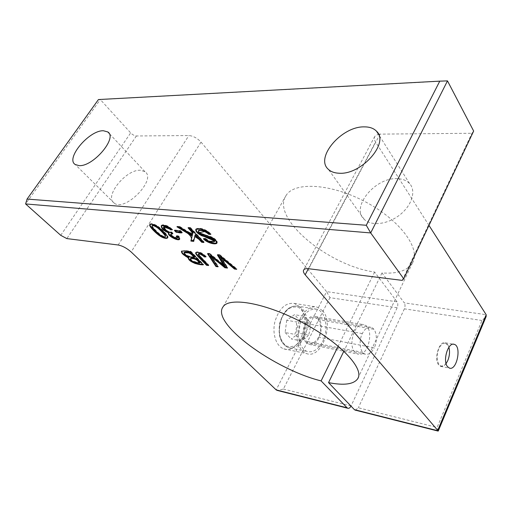 <?xml version="1.0" encoding="UTF-8"?>
<svg xmlns="http://www.w3.org/2000/svg" width="512" height="512" viewBox="0 0 512 512"><rect width="100%" height="100%" fill="white"/><g stroke="black" fill="none" stroke-linecap="round" stroke-linejoin="round"><path stroke-width="0.38" stroke-dasharray="2.56 1.92" d="M310.112 322.925C310.541 327.162 310.003 331.213 308.493 335.085L298.867 333.254L300.467 321.21L310.112 322.925C309.12 320.922 307.136 318.72 304.16 316.326L294.483 314.656L286.752 320.25L296.448 321.99C300.019 320.256 302.592 318.368 304.16 316.326M300.467 321.21L294.483 314.656M308.493 335.085C306.957 337.184 304.422 339.117 300.896 340.877L291.251 338.97L298.867 333.254M286.752 320.25L285.12 332.525L294.797 334.381C296.326 330.432 296.877 326.298 296.448 321.99M300.896 340.877C299.859 338.925 297.824 336.755 294.797 334.381M285.12 332.525L291.251 338.97M446.086 363.597L444.992 364.838C440.294 369.504 435.584 362.01 437.606 352.762C439.456 343.462 446.445 339.846 448.73 346.752L448.89 347.232M438.688 364.896C433.562 359.008 439.405 340.211 445.478 342.822L448.614 346.515C449.933 350.906 449.613 355.622 447.648 360.666L444.781 365.037L440.595 366.362L438.688 364.896M318.541 337.21C315.955 341.914 312.883 343.872 309.325 343.072C299.219 340.589 305.274 314.189 315.085 317.722C320.538 318.97 322.432 329.933 318.541 337.21L374.259 347.821C378.118 340.102 376.39 328.595 371.11 327.354C367.782 326.65 364.845 328.723 362.304 333.574C358.381 341.254 360.077 352.819 365.248 354.144C368.704 354.925 371.706 352.819 374.259 347.821M306.208 342.509C298.528 335.251 306.4 313.075 315.341 316.448C326.694 318.982 320.064 348.435 308.998 344.333L306.208 342.509M322.579 341.658C329.037 329.51 325.862 311.264 316.704 309.222C308.691 308.326 302.803 314.067 299.059 326.438C296.998 339.354 299.68 347.706 307.098 351.475C313.107 352.858 318.266 349.587 322.579 341.658M397.158 307.763L329.933 297.67L326.598 291.629L397.05 301.818C398.035 303.469 398.067 305.453 397.158 307.763L350.989 406.08M329.933 297.67L283.366 389.05L277.498 390.483M447.482 80.89L100.326 99.565L130.669 132.89C132.563 134.778 134.47 135.802 136.397 135.974L188.877 135.552C193.216 135.93 197.267 138.112 201.03 142.106L326.598 291.629L276.173 389.894M378.49 134.144L471.949 133.267L473.658 131.053M428.986 225.402L375.558 141.984C374.176 139.75 373.946 137.83 374.88 136.237L378.4 134.163M397.05 301.818L374.624 272.051C328.314 265.773 270.195 217.869 286.189 195.315C294.624 181.498 331.264 183.494 365.798 202.042C400.429 220.429 420.934 248.941 412.55 262.784C407.584 270.65 397.402 274.029 381.99 272.934L404.269 302.861L486.182 314.714M98.438 99.552L100.326 99.565L25.6 203.936M438.259 431.021L437.101 427.456L481.997 320.493L486.144 316.557M481.997 320.493L404.365 308.845C405.274 306.515 405.242 304.525 404.269 302.861M355.411 410.182L358.33 407.776L437.101 427.456M381.99 272.934L343.878 351.149M404.365 308.845L358.33 407.776M402.227 280.384L471.949 133.267M299.802 306.906L294.355 303.43C285.466 302.438 278.976 308.576 274.874 321.843C271.987 333.939 276.288 346.502 283.866 348.845C299.155 354.79 312.314 319.347 299.802 306.906M397.498 178.682C375.43 176.986 350.317 207.322 364.269 219.398C371.226 226.362 387.744 224.474 399.808 214.893C411.955 205.408 416.326 190.816 409.626 183.61C406.752 180.531 402.707 178.886 397.498 178.682M140.538 170.285C126.227 168.941 103.654 196.774 114.221 203.13C125.107 212.192 157.088 179.296 144.966 171.686L140.538 170.285M354.886 352.147C347.443 344.659 355.334 321.331 364.032 324.755C375.085 327.27 368.358 358.15 357.594 354.016L354.886 352.147M322.477 310.618C334.816 323.264 321.645 359.552 306.515 353.574C299.014 351.232 294.797 338.419 297.702 326.029C300.499 313.606 309.606 304.947 317.088 307.091L322.477 310.618M374.624 272.051L338.208 346.118M218.016 255.014L217.664 254.464L217.389 254.938M217.664 254.464L219.872 254.733L219.597 255.206M219.872 254.733L236.928 268.851L236.659 269.325M236.928 268.851L235.93 268.717M220.621 256.525L227.718 267.616L227.45 268.083M227.718 267.616L227.104 267.533M210.669 255.296L218.336 266.355L218.067 266.816M218.336 266.355L217.69 266.272M208.173 253.811L207.814 253.267L207.533 253.734M207.814 253.267L209.85 253.517L209.574 253.984M209.85 253.517L224.973 265.85M188.89 227.936L188.358 227.373L188.064 227.853M188.358 227.373L190.515 227.578L190.221 228.064M190.515 227.578L204.141 242.016L203.859 242.49M204.141 242.016L203.322 241.926M195.296 234.701L193.734 241.376M178.189 226.912L177.216 226.317L176.922 226.79M177.216 226.317L179.994 226.579L179.699 227.053M179.994 226.579L192.672 234.458M181.613 251.136L184.922 250.49L190.739 251.194L190.464 251.654M190.739 251.194L203.558 264.371L203.29 264.826M203.558 264.371L202.746 264.262M188.563 257.722L189.011 257.158M190.714 258.323C190.701 260.416 193.818 261.837 200.051 262.573M184.262 252.352C185.062 254.989 188.544 256.563 194.694 257.082M195.898 252.57L196.019 252.25C197.254 251.494 199.341 251.84 202.278 253.299L206.253 256.461L205.978 256.922M206.253 256.461L205.517 256.454M198.522 253.83C198.726 255.149 205.549 261.44 208.845 265.082L208.576 265.542M208.845 265.082L208.032 264.973M195.955 229.197L196.134 228.832C199.078 227.584 202.931 228.352 207.686 231.13L211.078 233.888L210.79 234.374M211.078 233.888L210.278 233.869M198.637 230.362C198.368 231.712 199.853 233.024 203.104 234.298C206.771 235.322 212.851 236.896 214.067 238.234C216.57 240.038 217.6 241.542 217.152 242.739L217.018 242.874M204.237 238.874L203.712 238.355L203.424 238.835M203.712 238.355L205.664 238.438L205.376 238.918M205.664 238.438C209.248 241.254 212.224 242.221 214.586 241.344M152.326 225.434L152.32 226.061C152.294 226.963 157.914 232.717 160.467 234.573C163.104 236.301 164.794 236.87 165.542 236.288M149.984 224.371L150.131 224.045C151.322 223.258 153.53 223.738 156.755 225.485C161.741 228.422 169.773 237.037 167.738 237.536L167.603 237.67M175.232 230.534L174.701 229.984L174.413 230.451M174.701 229.984L180.627 230.573L180.333 231.046M180.627 230.573L182.323 232.339L182.035 232.813M182.323 232.339L181.504 232.256M161.382 225.632L161.562 225.286C162.701 224.384 164.934 224.704 168.25 226.253L172.608 229.312L172.32 229.779M172.608 229.312L171.827 229.331M163.917 226.547C162.739 227.885 168.806 232.774 171.738 231.898L171.45 232.365M171.738 231.898L173.005 233.395L172.723 233.862M173.005 233.395L172.262 233.318M171.059 233.702C170.067 234.733 175.802 238.682 177.414 237.696M177.28 236.218L176.8 235.578L176.512 236.038M176.8 235.578L179.002 236.083L178.714 236.55M179.002 236.083L179.757 238.918M168.762 233.069L169.21 232.506M317.914 319.565L373.837 329.261M362.784 352.429L306.778 341.402M362.304 333.574L306.093 323.501M303.821 338.016C299.501 345.786 294.31 348.973 288.256 347.584C280.774 343.834 278.048 335.629 280.083 322.957C283.814 310.829 289.722 305.222 297.798 306.131C307.034 308.173 310.291 326.118 303.821 338.016M302.784 337.459L298.016 343.802C294.112 346.586 290.234 347.322 286.374 345.997C282.912 343.392 280.582 339.245 279.386 333.555C279.091 327.392 280.173 321.485 282.637 315.827L287.61 309.478C291.622 306.848 295.514 306.298 299.29 307.846C302.611 310.598 304.813 314.746 305.901 320.294C306.15 326.24 305.114 331.962 302.784 337.459M283.366 389.05L351.046 405.958M60.73 235.322L130.669 132.89M136.397 135.974L66.816 238.592M308.39 268.698L375.558 141.984M118.163 244.992L188.877 135.552M201.03 142.106L131.136 251.968M380.096 134.01L308.71 268.736M184.922 250.49L184.646 250.944M202.278 253.299L202.003 253.76M207.686 231.13L207.392 231.622M203.104 234.298L202.81 234.784M152.32 226.061L152.032 226.522M156.755 225.485L156.467 225.946M168.25 226.253L167.962 226.72M371.11 327.354L315.085 317.722M365.248 354.144L309.325 343.072M316.704 309.222L297.798 306.131C289.51 305.203 283.507 310.803 279.789 322.918C277.747 335.59 280.57 343.808 288.256 347.584L307.098 351.475M374.88 136.237L303.725 269.894M409.626 183.61L378.72 134.669M364.269 219.398L328.448 169.421M144.966 171.686L108.96 133.203M114.221 203.13L75.296 164.557M440.595 366.362L449.357 368.07M445.478 342.822L453.453 344.211M308.998 344.333L357.594 354.016M315.341 316.448L364.032 324.755M283.866 348.845L306.515 353.574M294.355 303.43L317.088 307.091M286.189 195.315L223.078 306.797M412.55 262.784L358.304 377.51M188.691 257.414L188.422 257.862M181.734 250.829L181.459 251.283M196.019 252.25L195.744 252.71M196.134 228.832L195.84 229.318M167.738 237.536L167.456 237.99M150.131 224.045L149.837 224.506M179.885 238.784L179.603 239.251M168.909 232.749L168.621 233.21M161.562 225.286L161.274 225.747"/><path stroke-width="0.77" d="M176.109 232.211L174.413 230.451L180.333 231.046L182.035 232.813L176.109 232.211L176.397 231.738L175.232 230.534M205.376 238.918C208.966 241.734 211.936 242.707 214.298 241.824C214.643 240.742 213.338 239.597 210.381 238.387L201.773 235.763C197.414 233.53 195.437 231.379 195.84 229.318C198.784 228.07 202.637 228.838 207.392 231.622L210.79 234.374L208.832 234.323C204.723 231.002 201.229 229.843 198.342 230.848C198.074 232.198 199.565 233.51 202.81 234.784C206.483 235.802 212.563 237.382 213.779 238.72C216.282 240.525 217.312 242.022 216.864 243.219C214.95 245.082 206.515 242.515 203.424 238.835L205.376 238.918M188.736 257.613C183.776 255.482 181.35 253.37 181.459 251.283L184.646 250.944L190.464 251.654L203.29 264.826C196.448 264.979 187.642 260.832 188.422 257.862L189.011 257.158C184.576 255.379 182.112 253.37 181.613 251.136M224.698 266.317L217.389 254.938L219.597 255.206L236.659 269.325L234.438 269.024L220.346 256.998L227.45 268.083L224.877 267.738L210.394 255.763L218.067 266.816L215.968 266.534L207.533 253.734L209.574 253.984L224.698 266.317L224.973 265.85L218.016 255.014M486.182 314.714L437.619 430.669L354.406 409.651L328.538 382.624C344 385.645 353.734 384.339 357.747 378.701C364.461 368.73 340.365 342.726 303.258 322.989C266.221 303.136 229.446 296.64 223.078 306.797C210.566 323.104 274.4 369.466 321.107 380.896L347.11 407.814L276.173 389.894L131.136 251.968C126.816 248.186 122.49 245.862 118.163 244.992L66.816 238.592L60.73 235.322L25.6 203.936L370.688 232.934L403.718 278.758L402.227 280.384L308.71 268.736C306.157 268.442 304.499 268.832 303.725 269.894C302.995 271.104 303.475 272.73 305.171 274.771L438.259 431.021L486.144 316.557L486.182 314.714L428.986 225.402M192.851 232.909L188.064 227.853L190.221 228.064L203.859 242.49L201.709 242.253L195.002 235.181L193.734 241.376L190.886 241.062L192.096 236.051L176.922 226.79L179.699 227.053L192.384 234.938L193.146 232.429L188.89 227.936M206.528 265.267C202.598 260.864 194.49 253.824 195.744 252.71C196.973 251.955 199.059 252.307 202.003 253.76L205.978 256.922L204.307 256.909C201.51 254.362 199.526 253.421 198.368 254.086L198.31 254.144C197.754 255.04 205.197 261.76 208.576 265.542L206.528 265.267L206.797 264.806C203.104 260.71 195.814 254.24 195.898 252.57M163.085 237.658C160.723 236.749 157.914 234.739 154.662 231.629C150.701 227.763 149.094 225.389 149.837 224.506C151.034 223.718 153.242 224.198 156.467 225.946C161.453 228.883 169.491 237.498 167.456 237.99C166.739 238.579 165.286 238.47 163.085 237.658L163.373 237.21C161.101 236.314 158.47 234.47 155.482 231.686C151.584 227.962 149.754 225.523 149.984 224.371M168.922 232.966C163.738 230.906 161.184 228.499 161.274 225.747C162.413 224.851 164.64 225.171 167.962 226.72L172.32 229.779L170.643 229.824C167.13 227.072 164.794 226.131 163.622 227.014C162.445 228.346 168.525 233.235 171.45 232.365L172.723 233.862L170.771 234.17C169.696 235.302 176.224 239.475 177.306 238.016L176.512 236.038L178.714 236.55L179.603 239.251C178.074 241.587 166.797 235.309 168.621 233.21L169.21 232.506C164.518 230.733 161.914 228.442 161.382 225.632M448.89 347.232C449.99 351.456 449.626 355.904 447.789 360.57L446.086 363.597M277.498 390.483L276.173 389.894M350.989 406.08C350.022 407.859 348.941 408.582 347.731 408.237L347.11 407.814M403.718 278.758L473.658 131.053L447.482 80.89L439.776 81.146L366.291 225.274L370.688 232.934L447.482 80.89M354.406 409.651L355.411 410.182M343.878 351.149L328.538 382.624M447.462 366.605C442.387 360.691 448.224 341.734 454.246 344.352C461.882 346.182 456.774 371.136 449.357 368.07L447.462 366.605M25.6 203.936L27.066 199.078L98.438 99.552L439.776 81.146M366.291 225.274L27.066 199.078M79.002 165.613L75.296 164.557C65.069 158.72 89.152 130.106 103.418 130.752L107.782 131.936C117.882 137.632 93.069 166.97 79.002 165.613M339.104 173.229C334.566 173.056 331.014 171.789 328.448 169.421C314.579 157.875 341.562 126.246 364.224 126.874C369.587 126.829 373.702 128.288 376.557 131.251C389.683 142.899 361.312 175.053 339.104 173.229M338.208 346.118L321.107 380.896M235.93 268.717L234.707 268.557L234.438 269.024M234.707 268.557L220.621 256.525L220.346 256.998M227.104 267.533L225.146 267.27L224.877 267.738M225.146 267.27L210.669 255.296L210.394 255.763M217.69 266.272L216.237 266.074L215.968 266.534M216.237 266.074L208.173 253.811M203.322 241.926L201.99 241.779L201.709 242.253M201.99 241.779L195.296 234.701L195.002 235.181M193.83 240.89L191.168 240.595L190.886 241.062M191.168 240.595L192.096 236.051M192.384 235.578L178.189 226.912M193.146 232.429L192.384 234.938M189.978 252.979L190.253 252.525L194.694 257.082L194.419 257.536L189.978 252.979L184.045 252.678C184.493 255.27 187.949 256.89 194.419 257.536C191.475 253.811 188.384 252.102 185.152 252.41C181.702 252.051 187.194 257.926 194.419 257.536M190.253 252.525L185.158 251.955L184.883 252.41M185.158 251.955L184.262 252.352M195.93 259.085L196.205 258.63L200.051 262.573L199.782 263.027L195.93 259.085C192.64 258.547 190.81 258.445 190.438 258.778C190.432 260.87 193.549 262.285 199.782 263.027C195.974 257.28 188.589 258.234 190.502 259.398C191.526 261.414 194.618 262.624 199.782 263.027M202.746 264.262C196.384 264.314 188.838 260.768 188.563 257.722M196.205 258.63C192.915 258.093 191.085 257.99 190.714 258.323L190.438 258.778M205.517 256.454L204.582 256.448L204.307 256.909M204.582 256.448C201.786 253.901 199.802 252.96 198.643 253.626L198.368 254.086M208.032 264.973L206.797 264.806M210.278 233.869L209.126 233.837L208.832 234.323M209.126 233.837C205.018 230.515 201.523 229.357 198.637 230.362L198.342 230.848M217.018 242.874C213.286 243.949 209.03 242.618 204.237 238.874M214.355 241.722L214.586 241.344C214.81 240.64 214.221 239.808 212.819 238.835C211.552 237.888 204.077 236.256 202.541 235.482C198.323 233.504 196.128 231.405 195.955 229.197M165.312 236.659L165.331 236.186C165.357 235.2 159.904 229.574 157.242 227.597C154.566 225.798 152.851 225.197 152.096 225.792L152.032 226.522C152.006 227.418 157.626 233.171 160.186 235.027C162.822 236.755 164.512 237.325 165.254 236.742L165.331 236.186C164.851 234.784 160.474 230.221 157.485 227.782C153.869 225.421 152.051 225.011 152.038 226.541C152.858 228.48 159.987 235.45 162.093 236.198C164.211 237.126 165.293 237.126 165.331 236.186M165.613 235.725C165.645 234.746 160.192 229.12 157.536 227.136C154.854 225.338 153.139 224.736 152.39 225.338L152.326 225.434M167.603 237.67C166.771 238.106 165.357 237.952 163.373 237.21M181.504 232.256L176.397 231.738M171.827 229.331L170.931 229.357L170.643 229.824M170.931 229.357C167.424 226.605 165.082 225.664 163.917 226.547L163.622 227.014M172.262 233.318L170.771 234.17M177.414 237.696L177.28 236.218M179.757 238.918C177.92 240.73 168.166 235.456 168.762 233.069M207.392 231.622L204.672 231.507L199.104 232.691L209.498 236.672C214.733 239.219 217.005 241.53 216.32 243.603C212.39 243.802 208.352 242.464 204.211 239.584C207.936 241.434 211.245 241.818 214.125 240.736C207.373 238.048 201.939 235.571 197.837 233.293L195.802 229.37L200.986 228.966L207.392 231.622M188.064 227.853C193.798 231.763 199.002 236.634 203.686 242.47L194.739 236.467C194.733 239.149 193.466 240.614 190.938 240.858C192.314 238.842 191.315 236.39 187.942 233.517L180.115 228.736L180.749 227.712C186.63 231.731 190.643 233.568 192.781 233.21L188.064 227.853M174.413 230.451C177.12 230.086 179.661 230.874 182.035 232.813C179.309 233.165 176.768 232.378 174.413 230.451M167.962 226.72L169.619 228.992L163.763 226.886L166.413 230.835L172.282 233.344L170.778 234.803L175.309 238.074L176.717 236.301L179.776 238.822L176.147 239.366C171.264 237.171 168.858 235.04 168.915 232.966C163.859 230.534 161.434 228.032 161.638 225.466L167.962 226.72M156.467 225.946C160.25 228.506 163.622 231.603 166.598 235.232C168.397 238.509 166.803 239.123 161.811 237.075C158.541 235.629 150.893 228.442 149.734 225.504C149.971 223.738 152.211 223.885 156.467 225.946M217.389 254.938L233.286 266.534L224.506 260.595L223.059 261.126L227.066 267.482C222.413 265.491 216.877 261.606 210.458 255.827L215.917 263.712L214.054 263.629L209.184 256.237L214.118 257.683L223.814 265.587L217.389 254.938M202.003 253.76L205.51 256.448C204.122 256.301 202.342 255.52 200.166 254.099L198.246 254.278L206.547 263.443L206.253 264.979C202.438 260.87 196.134 255.085 195.616 253.114C196.493 252.006 198.618 252.224 202.003 253.76M184.646 250.944C188.973 251.034 192.858 253.274 196.314 257.658L203.187 264.813L194.963 263.475L188.979 259.686C188.954 258.528 187.846 257.389 185.651 256.262C182.694 254.099 181.331 252.403 181.562 251.174L184.646 250.944M305.171 274.771L308.39 268.698M184.365 252.173L184.09 252.627M347.731 408.237L276.934 390.342M438.042 431.066L355.027 410.08M378.72 134.669L376.557 131.251M108.96 133.203L107.782 131.936M453.453 344.211L454.246 344.352M358.304 377.51L357.747 378.701M184.32 252.224L184.045 252.678M198.586 253.683L198.31 254.144M152.39 225.338L152.096 225.792M177.594 237.555L177.306 238.016"/></g></svg>
